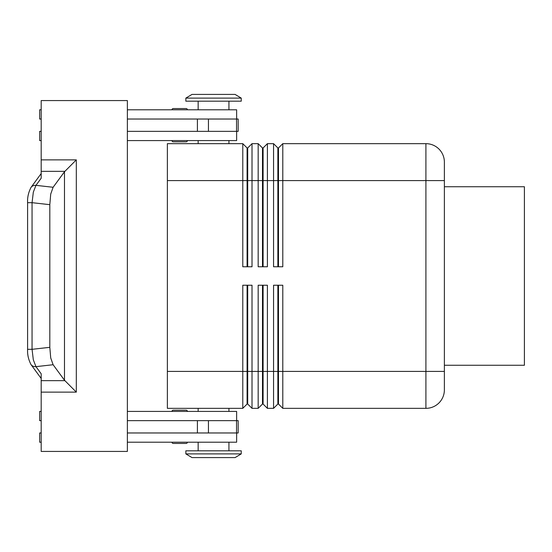 <?xml version="1.0" encoding="UTF-8"?>
<svg xmlns="http://www.w3.org/2000/svg" width="552" height="552" viewBox="0 0 552 552"><rect width="100%" height="100%" fill="white"/><g stroke="black" fill="none" stroke-linecap="round" stroke-linejoin="round"><path stroke-width="0.83" d="M187.383 411.426A1.228 1.228 0 0 0 186.148 410.191L173.225 410.191A1.228 1.228 0 0 0 171.989 411.426M186.148 443.435L173.225 443.435L186.148 443.435A1.228 1.228 0 0 0 187.383 442.2M171.989 442.2A1.228 1.228 0 0 0 173.225 443.435A1.228 1.228 0 0 1 171.989 442.2M173.225 141.809L186.148 141.809L173.225 141.809A1.228 1.228 0 0 1 171.989 140.574M186.148 108.565L173.225 108.565A1.228 1.228 0 0 0 171.989 109.8A1.228 1.228 0 0 1 173.225 108.565L186.148 108.565A1.228 1.228 0 0 1 187.383 109.8M247.089 266.768L247.089 147.964L247.703 147.964L247.703 266.768M167.373 371.413L167.373 408.342L242.783 408.342L247.089 404.036L247.703 404.036L252.016 408.342L252.016 285.232L242.783 285.232L242.783 371.413L167.373 371.413L167.373 143.658L242.783 143.658L242.783 266.768L252.016 266.768L252.016 143.658L258.17 143.658L258.17 266.768L267.403 266.768L267.403 143.658L273.557 143.658L273.557 266.768L282.79 266.768L282.79 143.658L425.909 143.658A18.464 18.464 0 0 1 444.381 162.122L444.381 389.878A18.464 18.464 0 0 1 425.909 408.342A18.464 18.464 0 0 0 438.971 402.939M242.783 143.658L247.089 147.964M262.483 266.768L262.483 147.964L263.097 147.964L263.097 266.768M258.17 143.658L262.483 147.964M277.87 266.768L277.87 147.964L278.484 147.964L278.484 266.768M273.557 143.658L277.87 147.964M262.483 285.232L262.483 404.036L263.097 404.036L267.403 408.342L267.403 285.232L258.17 285.232L258.17 408.342L252.016 408.342L247.703 404.036L247.703 285.232M247.089 285.232L247.089 371.413L242.783 371.413L242.783 408.342M277.87 285.232L277.87 404.036L278.484 404.036L282.79 408.342L282.79 285.232L273.557 285.232L273.557 408.342L267.403 408.342L263.097 404.036L263.097 371.413L247.089 371.413L247.089 404.036M262.483 404.036L258.17 408.342L262.483 404.036M444.381 162.122A18.464 18.464 0 0 0 425.909 143.658L425.909 408.342L282.79 408.342L278.484 404.036L278.484 285.232M277.87 404.036L273.557 408.342L277.87 404.036M241.245 98.104L235.09 94.413L191.999 94.413L185.845 98.104L185.845 101.182L241.245 101.182L241.245 98.104L185.845 98.104M228.928 143.658L228.928 140.574M198.154 140.574L198.154 143.658M241.245 453.896L235.09 457.587L191.999 457.587L185.845 453.896L241.245 453.896L241.245 450.818L185.845 450.818L185.845 453.896M228.928 408.342L228.928 411.426M198.154 411.426L198.154 408.342M228.928 109.8L228.928 101.182M198.154 101.182L198.154 109.8M236.629 119.032L236.629 109.8L127.367 109.8M187.383 140.574A1.228 1.228 0 0 1 186.148 141.809M228.928 442.2L228.928 450.818M198.154 450.818L198.154 442.2M127.367 411.426L236.629 411.426L236.629 420.658M49.811 204.675L32.057 202.681L33.327 192.137L35.963 185.348L41.186 178.22L41.186 100.567L127.367 100.567L127.367 451.432L41.186 451.432L41.186 373.78L35.963 366.652L33.327 359.863L32.057 349.319L32.057 202.681L27.6 202.681L27.6 349.319L32.057 349.319L49.811 347.325L49.811 204.675L50.715 194.083L53.116 187.273L35.963 185.348A6.155 5.541 -143.8 0 0 31.547 186.811A6.155 5.541 -143.8 0 0 31.022 187.411A6.155 5.541 -143.8 0 0 30.995 187.445A6.155 5.541 -143.8 0 0 30.829 187.68M30.829 364.32A6.155 5.541 -36.2 0 0 30.995 364.555A6.155 5.541 -36.2 0 0 31.022 364.589A6.155 5.541 -36.2 0 0 31.547 365.189A6.155 5.541 -36.2 0 0 35.963 366.652L53.116 364.727L64.48 380.231L76.314 392.127L76.314 159.873L64.48 171.769L53.116 187.273M53.116 364.727L50.715 357.917L49.811 347.325M444.381 186.742L524.4 186.742L524.4 365.258L444.381 365.258M127.367 432.968L238.167 432.968L238.167 420.658L127.367 420.658M127.367 119.032L238.167 119.032L238.167 131.341L127.367 131.341M183.126 410.191L186.148 410.191M183.126 443.435L173.225 443.435M41.186 420.658L39.647 420.658L39.647 411.426L41.186 411.426M41.186 432.968L39.647 432.968L39.647 442.2L41.186 442.2M236.629 432.968L236.629 442.2L127.367 442.2M41.186 119.032L39.647 119.032L39.647 109.8L41.186 109.8M41.186 140.574L39.647 140.574L39.647 131.341L41.186 131.341M127.367 140.574L236.629 140.574L236.629 131.341M444.381 371.413L263.097 371.413L263.097 285.232M278.484 147.964L282.79 143.658M263.097 147.964L267.403 143.658M247.703 147.964L252.016 143.658M167.373 180.587L444.381 180.587M64.853 380.659L41.186 380.659M76.314 159.873L41.186 159.873M41.186 171.341L64.853 171.341M64.48 171.769L64.48 380.231M41.186 392.127L76.314 392.127M197.409 432.968L197.409 420.658M208.442 432.968L208.442 420.658M236.546 432.968L236.546 420.658M197.409 119.032L197.409 131.341M208.442 119.032L208.442 131.341M236.546 119.032L236.546 131.341M31.022 187.411C28.435 192.427 27.296 197.512 27.607 202.681M31.022 364.589C28.435 359.573 27.296 354.487 27.607 349.319M30.995 187.445L41.186 173.535M41.186 378.465L30.995 364.555"/></g></svg>
